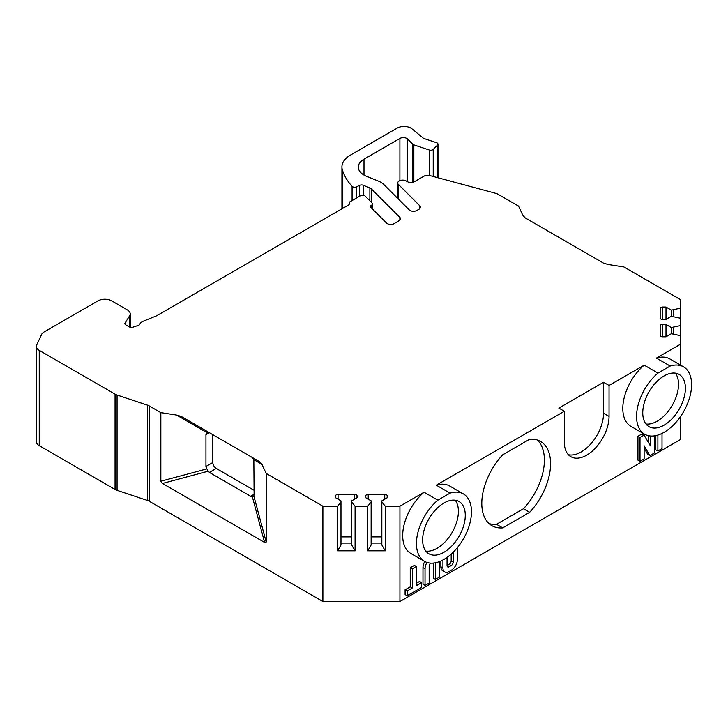 <?xml version="1.0" encoding="UTF-8"?>
<svg xmlns="http://www.w3.org/2000/svg" width="728" height="728" viewBox="0 0 728 728"><rect width="100%" height="100%" fill="white"/><g stroke="black" fill="none" stroke-linecap="round" stroke-linejoin="round"><path stroke-width="1.09" d="M603.548 382.282L603.548 413.258L609.054 416.434L609.054 385.458L603.548 382.282L558.84 408.089L564.346 411.274L436.318 485.185L450.077 493.129L437.846 500.181L424.087 492.246L399.936 506.188L399.936 601.501L680.598 439.466L680.598 416.434M609.054 416.434A31.613 18.255 -60 0 1 595.249 448.248A31.613 18.255 -60 0 1 570.889 456.72A31.613 18.255 -60 0 1 564.346 442.251L564.346 411.274M603.548 413.258A31.613 18.255 -60 0 1 591.518 443.097A31.613 18.255 -60 0 1 568.377 454.718M425.844 551.078A30.157 17.408 120 0 0 437.082 548.284A30.157 17.408 120 0 0 455.719 524.879A30.157 17.408 120 0 0 455.2 500.218M488.97 523.541A48.64 28.083 120 0 0 496.523 524.297L523.477 508.736A48.64 28.083 120 0 0 537.219 439.985M645.964 423.987A30.157 17.408 120 0 0 657.202 421.203A30.157 17.408 120 0 0 675.839 397.788A30.157 17.408 120 0 0 675.329 373.136M399.836 220.165L399.836 217.363A4.869 2.812 180 0 1 400.482 218.764A4.869 2.812 180 0 1 399.062 220.748L394.121 223.596A4.869 2.812 180 0 1 386.477 223.014L370.843 207.389A2.921 1.684 180 0 1 370.452 206.543A2.921 1.684 180 0 1 371.307 205.36L371.307 207.853M419.819 208.627L419.819 205.824A4.869 2.812 180 0 1 420.475 207.225A4.869 2.812 180 0 1 419.046 209.209L416.862 210.474A4.869 2.812 0 0 1 409.209 209.892L383.938 184.621A19.456 11.229 0 0 0 378.251 181.035L366.603 176.322A19.456 11.229 0 0 1 358.303 167.121A19.456 11.229 0 0 1 364 159.177L399.909 138.447A4.869 2.812 0 0 1 407.562 139.03L412.776 144.253A2.921 1.684 0 0 0 413.85 144.872L429.238 149.995A2.921 1.684 0 0 0 433.224 149.386L437.601 145.008A2.921 1.684 0 0 0 437.992 144.162A2.921 1.684 0 0 0 436.536 142.706L424.087 138.557A2.921 1.684 0 0 1 423.159 138.065L412.012 128.874A9.728 5.615 0 0 0 397.16 128.119L350.486 155.073A29.184 16.853 0 0 0 341.933 166.985A29.184 16.853 0 0 0 342.369 169.888A97.279 56.165 0 0 0 352.088 186.341A2.921 1.684 0 0 0 356.547 186.85L359.668 185.331L359.668 196.187M399.836 217.363L371.307 188.834A4.869 2.812 0 0 0 369.879 187.933L363.226 185.24A2.921 1.684 0 0 0 359.668 185.331M657.966 373.1L670.197 366.038A38.912 22.468 -60 0 1 683.537 366.848A38.912 22.468 -60 0 1 683.537 411.784A38.912 22.468 -60 0 1 644.626 434.243A38.912 22.468 -60 0 1 637.646 407.016A38.912 22.468 -60 0 1 657.966 373.1L644.216 365.156L609.054 385.458M670.197 366.038L656.438 358.094L680.598 344.153L680.598 325.562L671.353 327.527L666.002 324.442L662.598 324.442A2.43 1.401 0 0 0 660.169 325.844L660.169 335.39A2.43 1.401 0 0 0 662.598 336.8L666.002 336.8L671.353 333.706L680.598 335.672M680.598 325.562L680.598 308.153L671.353 310.119L666.002 307.025L662.598 307.025A2.43 1.401 0 0 0 660.169 308.435L660.169 317.981A2.43 1.401 0 0 0 662.598 319.383L666.002 319.383L671.353 316.298L680.598 318.263M680.598 308.153L680.598 299.672L623.887 266.939L608.189 264.51L603.494 263.108L525.188 217.89L522.759 215.179L518.554 206.115L497.533 193.985A4.869 2.812 0 0 0 496.15 193.43L429.647 175.521A4.869 2.812 0 0 0 424.151 176.076L414.387 181.718A4.869 2.812 180 0 1 407.507 181.718L406.133 180.926A4.869 2.812 0 0 0 399.253 180.926L399.153 180.981A4.869 2.812 0 0 0 397.725 182.974A4.869 2.812 0 0 0 398.38 184.375L398.38 199.053M419.819 205.824L398.38 184.375M371.699 208.244L371.307 205.36M371.699 205.132A2.921 1.684 0 0 0 372.554 203.94A2.921 1.684 0 0 0 372.163 203.094L365.119 196.041A2.921 1.684 0 0 0 360.524 195.696L350.031 201.756A2.921 1.684 0 0 0 349.176 202.948A2.921 1.684 0 0 0 349.276 203.385L349.276 204.259M147.411 500.455L147.411 405.141A9.728 5.615 180 0 1 149.422 406.033L149.422 501.346A9.728 5.615 0 0 0 147.411 500.455L117.072 490.344A9.728 5.615 180 0 1 115.06 489.453L115.06 394.139L39.248 350.368A9.728 5.615 0 0 1 36.4 346.401A9.728 5.615 0 0 1 36.728 344.945L41.596 334.471A9.728 5.615 0 0 1 44.108 331.95L97.962 300.864A9.728 5.615 0 0 1 111.712 300.864L127.364 309.901A9.728 5.615 0 0 1 130.212 313.868A9.728 5.615 0 0 1 129.63 315.788L125.043 323.068A2.921 1.684 0 0 0 124.861 323.642A2.921 1.684 0 0 0 125.717 324.834L129.357 326.936A2.921 1.684 0 0 0 132.878 327.2L138.347 325.38A2.921 1.684 0 0 0 139.721 324.324A9.728 5.615 0 0 1 143.589 321.066L156.657 315.779L348.521 205.014A2.921 1.684 0 0 0 349.376 203.822A2.921 1.684 0 0 0 349.276 203.385M115.06 394.139A9.728 5.615 0 0 0 117.072 395.031L117.072 490.344M147.411 405.141L117.072 395.031M250.669 496.259L254.108 494.276L253.854 495.977L266.193 542.042L264.592 542.424L252.307 496.56L250.669 496.259L209.391 472.426L208.317 471.162L162.453 483.456L160.852 481.226L206.916 468.877L205.951 466.475L205.951 434.698L206.916 432.596L176.558 415.06L160.852 412.63L149.422 406.033M176.558 415.06L181.245 416.462L209.391 432.714L205.951 434.698M252.307 457.493L259.559 461.679L261.989 464.382L253.854 459.686L252.307 457.493L259.559 461.679L181.245 416.462L208.317 432.095L206.916 432.596L208.317 432.095M399.936 601.501L322.895 601.501L322.895 506.188L266.193 473.455L261.989 464.382M322.895 506.188L337.583 506.188L340.986 501.974L340.986 500.855L335.635 497.761L335.635 495.795A2.43 1.401 180 0 1 338.065 494.394L354.609 494.394A2.43 1.401 180 0 1 357.039 495.795L357.039 497.761L351.688 500.855L351.688 501.974L355.091 506.188L367.74 506.188L371.144 501.974L371.144 500.855L365.793 497.761L365.793 495.795A2.43 1.401 180 0 1 368.222 494.394L384.766 494.394A2.43 1.401 180 0 1 387.196 495.795L387.196 497.761L381.845 500.855L381.845 501.974L385.249 506.188L399.936 506.188M149.422 501.346L322.895 601.501M36.4 346.401L36.4 441.714A9.728 5.615 0 0 0 39.248 445.682L115.06 489.453M523.477 508.736L529.665 512.303L502.711 527.873L496.523 524.297M529.665 512.303A48.64 28.083 120 0 0 540.513 441.423A48.64 28.083 120 0 0 529.665 439.23L502.711 454.8A48.64 28.083 120 0 0 491.873 525.671A48.64 28.083 120 0 0 502.711 527.873M657.894 435.08L657.894 450.987L655.828 449.795L655.828 435.626M680.598 365.147L680.598 344.153M644.216 365.156A38.912 22.468 120 0 0 623.887 399.071A38.912 22.468 120 0 0 630.867 426.308L644.626 434.243M683.537 366.848L669.787 358.904A38.912 22.468 120 0 0 656.438 358.094M436.318 485.185A38.912 22.468 -60 0 1 449.658 485.995L463.418 493.939A38.912 22.468 120 0 0 450.077 493.129M437.846 500.181A38.912 22.468 120 0 0 417.526 534.097A38.912 22.468 120 0 0 424.506 561.334L410.747 553.389A38.912 22.468 -60 0 1 403.767 526.153A38.912 22.468 -60 0 1 424.087 492.246M426.981 562.435A8.754 5.051 120 0 0 425.043 568.741L425.043 585.421L422.986 584.229L422.986 567.549A8.754 5.051 -60 0 1 424.77 561.479M439.494 561.561L439.494 577.077L435.362 579.461L433.296 578.269L433.296 563.081M412.321 568.941L412.321 587.996L407.161 590.981L407.161 595.741L405.096 594.558L405.096 589.789L410.255 586.814L410.255 567.749L414.387 565.365L416.443 566.557L412.321 568.941L410.255 567.749M416.443 583.237L419.546 581.445L421.603 582.637L416.443 585.621L416.443 566.557M440.868 566.757L442.933 567.949A8.754 5.051 120 0 0 444.744 571.953L442.679 570.761A8.754 5.051 -60 0 1 440.868 566.757L440.868 560.988M640.012 461.315L640.012 437.483L644.134 435.098L642.069 433.906L637.946 436.29L637.946 460.123L640.012 461.315L644.134 458.931L644.134 445.754L649.84 455.637L647.774 454.445L644.134 448.139M648.266 442.251L648.266 435.681M212.831 434.698L212.831 462.498A4.869 2.812 -120 0 0 216.271 468.459L254.108 490.299M266.193 542.042L266.193 473.455M162.453 483.456L264.592 542.424M160.852 412.63L160.852 481.226M254.108 494.276L253.854 459.686M351.688 501.974L351.688 544.999L355.091 550.814L355.091 506.188M355.091 550.814L337.583 550.814L337.583 506.188M381.845 501.974L381.845 544.999L385.249 550.814L385.249 506.188M385.249 550.814L367.74 550.814L367.74 506.188M357.039 497.761L357.039 495.795M340.986 536.891L351.688 536.891M335.635 497.761L335.635 495.795M337.583 550.814L340.986 544.999L340.986 501.974M340.986 543.07L351.688 543.07M367.74 550.814L371.144 544.999L371.144 501.974M365.793 497.761L365.793 495.795M371.144 536.891L381.845 536.891M387.196 497.761L387.196 495.795M371.144 543.07L381.845 543.07M671.353 333.706L671.353 327.527M673.3 333.706L673.3 327.527M666.002 336.8L666.002 324.442M660.169 317.981L660.169 308.435M666.002 319.383L666.002 307.025M671.353 316.298L671.353 310.119M673.3 316.298L673.3 310.119M664.082 425.17A30.157 17.408 -60 0 1 649.003 426.663A30.157 17.408 -60 0 1 649.003 391.846A30.157 17.408 -60 0 1 679.16 374.429A30.157 17.408 -60 0 1 683.783 398.598A30.157 17.408 -60 0 1 664.082 425.17M443.962 552.261A30.157 17.408 120 0 0 463.663 525.68A30.157 17.408 120 0 0 459.04 501.519A30.157 17.408 120 0 0 428.883 518.928A30.157 17.408 120 0 0 428.883 553.753A30.157 17.408 120 0 0 443.962 552.261M424.506 561.334A38.912 22.468 120 0 0 463.418 538.866A38.912 22.468 120 0 0 463.418 493.939M252.307 496.56L253.571 496.223M206.916 468.877L208.317 471.162M425.043 585.421L429.174 583.037L429.174 566.357A2.921 1.684 120 0 1 430.749 563.135M435.362 562.78L435.362 579.461M407.161 595.741L421.603 587.405L421.603 582.637M412.321 587.996L410.255 586.814M407.161 590.981L405.096 589.789M444.744 571.953A8.754 5.051 120 0 0 449.121 571.516L451.187 570.324A8.754 5.051 120 0 0 457.375 559.605L457.375 550.077A8.754 5.051 120 0 0 457.066 548.011M453.253 561.989L451.187 560.797A2.921 1.684 -60 0 1 449.121 564.373L447.056 565.565A2.921 1.684 120 0 0 447.665 566.894A2.921 1.684 120 0 0 449.121 566.757L451.187 565.565A2.921 1.684 120 0 0 453.253 561.989L453.253 552.452A2.921 1.684 120 0 0 453.235 552.197M449.121 566.757L447.056 565.565L447.056 557.42M442.933 567.949L442.933 559.978M451.187 560.797L451.187 554.117M637.946 436.29L640.012 437.483M650.332 436.008L650.332 445.827L644.134 435.098M649.84 455.637L654.454 452.971L654.454 435.872M657.894 450.987L662.025 448.603L662.025 433.424M342.369 169.888L342.369 208.554M369.879 200.81L369.879 187.933M371.307 188.834L371.307 202.238M216.271 468.459L209.391 472.426M205.951 466.475L212.831 462.498M354.609 499.171L354.609 494.394M338.065 499.171L338.065 494.394M368.222 499.171L368.222 494.394M384.766 499.171L384.766 494.394M662.598 336.8L662.598 324.442M662.598 319.383L662.598 307.025M39.248 350.368L39.248 445.682M129.63 315.788L129.63 327.072M125.043 323.068L125.043 324.215M425.043 568.741L422.986 567.549M449.121 564.373L451.187 565.565M399.909 138.447L399.909 180.608M364 159.177L364 175.066M356.547 197.989L356.547 186.85M363.226 185.24L363.226 195.241M352.088 200.564L352.088 186.341M437.601 145.008L437.601 177.659M433.224 149.386L433.224 176.485M429.238 149.995L429.238 175.421M413.85 144.872L413.85 181.991M412.776 144.253L412.776 182.337M407.562 139.03L407.562 181.754M341.933 208.809L341.933 166.985M130.212 313.868L130.212 327.272M349.176 202.948L349.176 204.431M372.554 203.94L372.554 209.1M397.725 198.398L397.725 182.974M437.992 144.162L437.992 177.768"/></g></svg>
